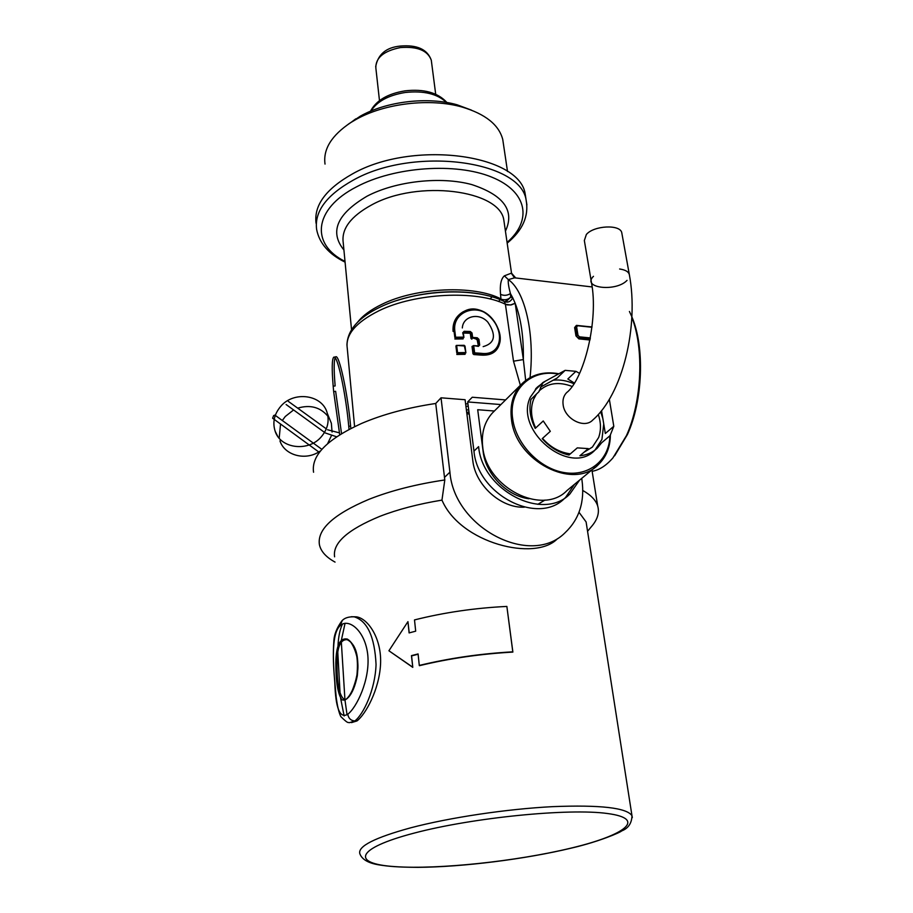 <?xml version="1.0" encoding="UTF-8"?>
<svg xmlns="http://www.w3.org/2000/svg" width="913" height="913" viewBox="0 0 913 913"><rect width="100%" height="100%" fill="white"/><g stroke="black" fill="none" stroke-linecap="round" stroke-linejoin="round"><path stroke-width="1.37" d="M505.585 399.928L472.249 397.235L467.696 401.937L473.961 451.113C477.59 495.006 538.282 525.82 564.77 498.178L569.86 494.013L579.515 480.192M565.638 497.368L574.414 484.404M473.961 451.113L478.606 446.628C482.326 490.703 543.315 521.722 569.86 494.013M467.696 401.937L500.895 404.562M469.236 414.034L466.885 413.851M494.39 411.01L477.704 409.72L483.16 451.718C485.613 474.132 507 496.101 528.958 498.749M494.629 410.77L492.335 413.041C484.404 421.954 481.197 433.241 482.715 446.902C486.207 487.61 542.55 516.187 567.03 490.498L595.219 467.216M603.733 423.929L601.929 439.461L594.968 450.109C570.305 476.791 513.973 430.925 530.293 397.235L537.54 386.975M537.654 386.872L541.01 384.384M553.187 380.196C559.989 379.454 566.893 380.63 573.9 383.745M600.674 411.729L602.865 418.656M609.348 399.301L613.798 426.28L610.067 435.649L601.587 442.816L597.159 448.26C592.503 452.597 586.751 455.085 579.903 455.758L588.292 448.614L577.301 447.872L568.982 455.039C558.779 452.722 549.854 447.267 542.219 438.662L550.311 431.324L543.246 420.961L535.223 428.391C530.179 418.348 528.775 408.67 530.989 399.346L538.91 391.723L542.995 382.467L535.064 390.136L537.757 386.77L545.529 381.029M540.428 387.192L557.113 378.039L565.136 370.358L575.92 371.34L567.829 378.998L574.357 383.049M613.798 426.28L605.319 433.492L601.541 410.667M542.995 382.467L565.136 370.358M575.92 371.34L579.595 373.36M535.669 427.98C530.921 417.675 530.248 408.088 533.649 399.221L536.433 394.108M539.126 390.912C547.948 382.935 558.927 381.451 572.063 386.427M598.312 414.479C601.051 422.708 601.165 430.388 598.631 437.521L592.377 447.085L583.943 452.312M570.363 453.852C559.783 452.483 550.493 447.336 542.516 438.4M412.779 667.369L411.455 655.637L418.086 653.936L419.284 665.429C449.322 658.193 480.489 653.651 512.798 651.825L506.863 606.426C474.92 607.978 444.129 612.475 414.502 619.916L415.689 631.18L409.104 632.914L407.94 621.65L388.915 650.775L412.779 667.369L411.592 655.899L418.108 654.222M412.642 667.118L388.915 650.775M512.798 651.825L512.878 652.087C480.58 653.902 449.424 658.421 419.421 665.68L419.284 665.429M409.218 632.88L407.94 621.65M512.878 652.087L506.863 606.426M471.496 110.142L457.093 104.79C428.014 96.436 386.53 101.275 360.373 116.134L348.298 124.202M503.417 143.923L502.743 139.438C498.897 124.796 485.362 113.999 462.115 107.061C430.263 97.908 384.601 103.237 355.922 119.523L350.889 122.502C331.602 135.341 322.985 149.207 325.028 164.089M614.654 455.781L627.436 434.508C642.957 400.59 644.886 346.986 631.899 316.914M631.659 316.32L629.422 311.481M631.864 317.484C644.258 348.538 641.907 401.731 626.455 435.604L612.931 457.892C606.209 465.619 599.282 470.081 592.138 471.291M525.683 380.424L523.354 359.574C523.742 337.194 521.015 318.443 515.194 303.321L512.764 297.832L510.721 297.124L510.424 293.575C508.621 286.842 507.925 282.185 508.347 279.629L514.544 277.826L516.884 278.1M504.181 301.45L505.403 304.234L507.286 304.908L511.2 304.919L515.194 303.321L523.354 359.574L513.505 361.194L505.403 304.234C476.506 289.98 415.187 292.913 378.975 310.751C355.956 322.266 345.376 334.683 347.237 348.001L354.598 426.622M511.622 273.797L511.474 273.113L504.387 275.84C501.02 278.739 499.742 284.913 500.541 294.351L500.952 298.939L502.196 300.639M530.031 377.617C534.938 333.667 524.929 290.962 508.347 279.629L504.387 275.84M490.041 298.985L491.959 296.976M501.363 300.172L500.952 298.939C474.509 284.89 416.374 287.275 382.091 304.234C370.883 309.621 362.701 315.636 357.542 322.278M499.982 299.966L498.498 301.473M504.969 301.758L510.721 297.124L506.042 301.758L504.627 301.678C508.039 302.842 510.766 301.575 512.764 297.832L510.424 293.575C507.251 295.595 503.965 295.858 500.541 294.351M515.183 303.276L510.39 304.988L505.403 304.234M520.364 385.297L513.505 361.194M510.721 297.124L510.721 297.124C508.244 299.51 505.311 300.263 501.922 299.396M316.081 223.343C313.752 205.425 325.861 188.968 352.384 173.949C412.55 139.529 520.33 154.308 525.237 194.321L526.014 199.342M577.997 335.333L579.47 336.84L577.997 335.333L576.628 326.922L577.667 325.758L591.955 327.265M577.667 325.758L592.001 326.922M576.628 326.922L575.943 327.082L576.137 325.679L574.619 327.584L576.662 325.313M575.943 327.082L577.301 335.436L576.651 335.779L575.304 327.436L575.943 327.082M574.619 327.584L575.955 335.881L578.979 338.232L579.367 337.502L590.243 338.609M577.507 325.485L591.989 327.002M590.106 339.351L578.979 338.232L578.876 338.883L575.955 335.881M589.981 340.001L578.876 338.883M470.96 338.415L470.389 333.987L471.108 333.211L471.679 337.65L472.614 337.433L471.827 339.168L470.96 338.415L471.69 337.65L477.944 339.556L478.937 339.339L477.248 337.764L476.438 339.488M471.108 333.211L472.032 333.005L470.309 331.499L471.108 333.211M463.348 332.971L464.055 332.309L463.93 333.062L469.522 333.234L470.206 332.515L464.055 332.309L464.124 331.293L470.309 331.499M462.708 332.789L463.895 337.502L462.708 332.789L464.124 331.293M472.032 333.005L472.614 337.433L477.248 337.764M478.344 345.89L477.282 340.264L477.944 339.556L478.709 345.262L479.69 345.057L478.389 346.369L473.585 345.616M463.211 338.152L463.085 338.906L454.879 339.02L455.621 337.228L463.268 337.137L463.211 338.152L455.61 338.244L454.834 337.445L455.621 337.228L454.777 330.574C452.426 311.333 478.492 302.032 491.639 318.34C505.368 334.158 500.529 355.887 481.585 353.354L474.634 352.84L473.744 346.05L472.808 346.267L473.699 353.046L472.98 353.81L472.021 346.484L473.527 345.593L478.389 346.369M499.103 345C496.387 351.847 490.498 354.963 481.425 354.358L474.52 353.856L474.634 352.84L473.699 353.046L474.52 353.856L473.836 354.564L481.014 355.089C490.19 355.716 496.136 352.601 498.852 345.753L499.354 344.224C505.049 328.098 483.194 301.552 465.094 310.854L463.77 311.516C456.626 315.818 453.362 322.255 453.989 330.791L453.076 331.408C452.46 322.734 455.815 316.195 463.131 311.801L463.781 311.516M472.98 353.81L473.836 354.564M454.834 337.445L453.989 330.791L454.777 330.574M456.774 352.897L457.561 352.68L456.82 354.461L465.059 354.324L465.196 353.582L457.561 353.685L456.774 352.897L455.918 346.073L456.557 345.399L465.014 346.027L465.892 352.829L464.203 345.308L456.283 345.445M465.196 353.582L465.253 352.566L457.561 352.68L456.705 345.856L455.918 346.073M456.58 345.411L464.203 345.308M462.332 327.961C462.959 316.058 479.154 312.166 487.873 322.198C496.569 335.105 494.994 343.254 483.16 346.632M353.571 616.754L356.561 616.857C368.201 618.592 381.954 638.895 380.538 664.47C379.18 689.772 365.588 714.434 356.96 720.939L351.528 722.617M347.054 714.753L345 700.214M344.931 699.529L341.325 641.965M341.416 639.979L345.068 623.282M349.553 722.662L354.815 720.973C363.363 714.571 375.209 689.806 376.053 664.516C374.684 636.783 367.38 620.886 354.164 616.823L351.459 616.709M342.455 624.058C339.898 629.479 338.415 636.772 337.993 645.948M337.787 652.19L340.093 693.663M340.617 698.251L344.144 715.975M354.815 720.973C350.854 720.619 348.504 718.371 347.762 714.24C339.91 718.908 335.596 708.397 334.809 682.696C332.834 659.163 331.636 633.257 340.241 625.599C348.618 617.69 365.451 630.792 367.825 655.443C370.05 680.094 356.526 707.701 347.762 714.24M342.238 620.532L340.241 625.599M345.285 699.449L344.384 699.495C339.374 696.037 336.92 683.917 337.011 663.135C337.114 646.975 340.526 639.157 347.237 639.693C355.922 644.133 359.277 656.185 357.303 675.86L356.835 676.019C352.304 694.12 347.282 701.994 341.77 699.666C337.753 693.56 335.779 681.338 335.836 662.986C336.11 645.468 339.978 637.502 347.442 639.111C355.728 644.635 358.855 656.938 356.835 676.019M337.011 663.135L335.836 662.986M357.303 675.86C355.237 685.914 352.315 693.035 348.526 697.235M579.013 512.284L586.1 521.928L586.717 525.831M334.603 556.827C332.48 543.167 347.545 529.677 379.819 516.359C397.874 509.363 418.588 503.942 441.96 500.119C460.506 543.463 535.417 561.826 557.455 538.716M335.048 562.1C326.067 557.181 320.851 551.384 319.413 544.684C317.062 529.369 333.553 514.259 368.898 499.343C390.821 490.669 416.123 484.21 444.802 479.964L441.96 500.119M313.558 472.249C311.116 455.439 327.139 439.164 361.616 423.427C382.992 414.308 407.7 407.666 435.729 403.478L444.802 479.964M444.448 477.442L449.915 472.147L441.025 397.806L465.094 399.723L472.797 460.563C475.285 485.111 500.917 508.301 524.302 507.183M441.025 397.806L435.729 403.478M582.802 490.498C590.973 495.097 595.938 500.29 597.707 506.064C599.636 512.832 597.456 519.782 591.19 526.904L587.561 531.298M449.915 472.147C454.103 528.011 530.624 567.372 564.964 532.838C579.287 519.314 584.948 501.636 581.935 479.827L581.707 478.378M545.004 500.05L537.791 504.341M567.27 392.054L566.471 392.795C583.749 379.591 598.985 320.36 591.384 282.151L584.343 240.518L586.363 234.481C593.792 225.511 620.075 224.176 621.753 232.632L621.958 233.751M280.553 406.559C293.701 390.479 322.848 394.644 327.299 413.372C329.365 421.578 327.47 429.258 321.616 436.403C308.959 452.197 280.553 448.945 275.144 431.198C272.394 422.422 274.197 414.217 280.553 406.559M282.322 420.505L285.255 416.511L293.587 409.948M297.695 408.145C310.192 404.47 320.258 407.164 327.904 416.214M329.467 418.656L331.362 423.267L332.058 432.054M331.305 435.9L327.619 443.661M319.801 451.284C305.809 461.133 284.616 455.519 279.949 440.865M279.184 438.172L280.542 424.02M339.727 434.759L333.656 391.597L333.177 386.21L335.139 385.925C333.69 368.51 333.861 358.832 335.664 356.903C339.134 353.377 347.807 394.188 350.603 426.063L348.743 426.325L349.028 429.418M333.177 386.21C331.739 368.784 331.921 359.106 333.747 357.177L334.329 357.086M335.105 357.725C339.168 362.244 346.278 398.365 348.743 426.325M341.542 433.641L335.63 391.312L333.656 391.597M350.832 428.482L350.603 426.063M274.927 415.107L273.638 415.575L272.61 418.222L319.379 452.414M466.794 413.121L469.111 413.007M492.335 413.041L520.981 384.681C512.935 393.731 509.762 405.269 511.463 419.284C515.423 461.054 573.478 490.852 598.243 464.717C606.118 457.162 610.124 447.37 610.261 435.318M558.117 374.056C531.035 368.647 508.13 390.25 512.707 418.964C516.039 444.209 539.8 468.837 564.554 472.637C589.33 476.723 609.507 459.673 609.873 435.809M515.514 277.735L511.474 273.113M351.528 329.65L343.208 242.527C341.371 228.832 350.843 216.301 371.625 204.923C417.949 179.268 500.153 190.018 503.85 220.238L504.387 223.925M343.927 250.025C329.251 231.868 336.965 213.916 367.083 196.169C395.877 181.059 440.808 176.129 471.781 184.586C503.771 195.131 514.989 210.652 505.437 231.149M345.011 261.415C310.717 244.593 312.988 209.203 356.469 186.88C394.325 166.645 455.952 162.366 491.719 177.122C527.805 191.696 532.325 220.615 507.069 242.413M526.904 204.911L526.173 200.392C521.289 160.574 413.315 145.954 353.023 180.272C326.432 195.245 314.3 211.633 316.628 229.46C319.39 243.372 328.885 254.259 345.08 262.134M398.696 299.932C420.128 293.415 441.995 290.825 464.318 292.16M488.113 295.778C457.664 287.641 410.108 292.537 380.481 306.951M468.711 409.88L466.395 409.948M468.243 406.239L465.927 406.308M465.619 403.888L467.947 403.831M579.47 336.84L590.369 337.947M577.644 325.667L591.966 327.174L577.644 325.679M479.69 345.057L478.937 339.339M481.014 355.089L481.585 353.354M414.034 833.135C472.717 817.557 569.027 808.039 607.659 813.54C647.214 818.79 625.211 835.247 570.511 848.234C516.187 861.313 438.445 869.633 395.226 866.642C351.3 863.881 354.849 848.622 414.034 833.135M570.796 848.234C524.986 859.201 462.823 867.019 417.812 867.35C397.166 867.19 388.927 866.414 379.523 864.965C368.384 863.264 361.799 859.441 359.756 853.484C358.044 846.168 374.958 837.632 410.485 827.874C449.538 817.546 506.783 808.986 552.639 806.647C600.389 804.764 626.832 807.788 631.979 815.72L632.332 817.557M446.366 102.427C437.464 93.822 423.735 90.513 405.189 92.487C388.356 95.283 376.966 101.457 371.02 110.998M431.472 61.639L431.29 60.19C427.683 50.477 417.378 46.278 400.362 47.579C383.78 50.957 375.608 57.724 375.836 67.882L379.477 100.59M566.471 392.795C563.572 395.922 562.465 399.951 563.138 404.87C564.713 419.067 584.514 429.11 592.765 420.014C622.643 394.405 639.134 325.975 629.285 274.299L621.753 232.632M593.473 276.308C581.216 288.154 616.047 292.183 627.048 280.371M629.479 275.361C629.08 272.028 625.793 269.906 619.63 268.993M466.691 412.299L469.008 412.185M520.981 384.681C530.773 374.718 543.361 371.066 558.745 373.725M598.243 464.717C606.198 457.093 610.238 447.233 610.375 435.136M537.757 386.77L535.714 388.755M597.159 448.26L594.968 450.109M355.773 118.85L350.889 122.502M457.093 104.79L462.115 107.061M507.514 171.484L502.743 139.438M514.567 277.826L592.069 286.944M514.544 277.826L511.6 273.706M511.6 273.683L504.364 223.788M507.172 243.143C522.658 230.384 528.981 216.13 526.173 200.392L525.237 194.321M396.562 300.617C420.048 293.176 443.935 290.46 468.198 292.468M346.94 345.148C347.339 330.232 358.41 317.553 380.139 307.11C416.145 289.478 475.468 286.659 504.569 301.644L505.973 301.769M505.471 301.735L506.042 301.758M577.484 325.473L576.811 325.507M463.907 337.399L463.348 333.062M473.55 345.593L478.15 345.913M499.354 344.224C503.668 329.137 487.485 302.42 465.094 310.854M465.892 352.829L465.014 346.027M356.561 616.857L354.118 616.811M341.793 620.954C344.361 617.987 348.492 616.617 354.164 616.823M341.953 620.783C336.726 627.95 334.01 634.877 333.816 641.599C333.108 651.494 333.222 662.484 334.169 674.559L336.189 697.235C337.376 706.297 338.917 712.745 340.811 716.579C348.446 724.089 347.682 722.126 349.553 722.674M347.237 639.693C350.147 637.936 361.696 657.645 356.721 675.905C352.726 696.436 344.224 701.355 344.384 699.495M571.024 848.177C598.848 841.786 620.532 832.348 621.673 830.933C628.327 828.319 631.762 823.252 631.979 815.72L586.1 521.928M597.707 506.064L591.921 469.944M370.473 111.238C376.156 100.476 387.683 93.685 405.052 90.855C423.997 88.732 437.955 92.624 446.925 102.53M375.688 66.603C378.016 54.278 386.199 47.442 400.248 46.072C417.058 44.623 427.41 49.336 431.29 60.19L435.695 94.21M327.299 413.372L331.362 423.267M275.144 431.198L277.495 435.923M335.664 356.903L333.747 357.177M326.295 428.848L288.325 401.366M324.526 432.385L286.111 404.527M339.362 432.842L327.573 429.772M336.612 436.791L325.336 432.967M274.836 415.05L321.867 449.356"/></g></svg>
